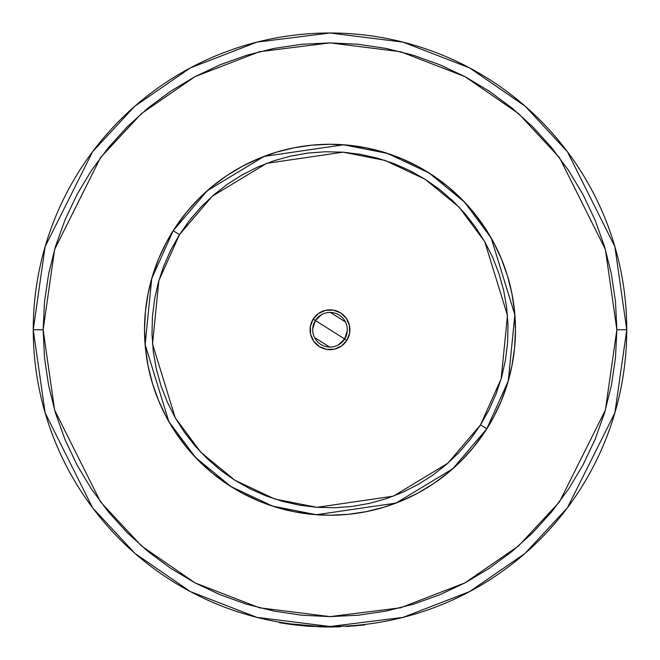<?xml version="1.0" encoding="UTF-8"?>
<svg xmlns="http://www.w3.org/2000/svg" width="660" height="660" viewBox="0 0 660 660"><rect width="100%" height="100%" fill="white"/><g stroke="black" fill="none" stroke-linecap="round" stroke-linejoin="round"><path stroke-width="0.99" d="M616.861 329.752L605.385 410.075L559.49 501.872L518.62 545.878L464.995 582.862L400.612 607.786L330 616.613L259.388 607.786L195.005 582.862L141.38 545.878L100.51 501.872L54.615 410.075L43.139 329.752L33.247 329.752L45.119 412.846L92.598 507.804L134.871 553.336L190.352 591.591L256.954 617.372L330 626.505L403.046 617.372L469.648 591.591L525.129 553.336L567.402 507.804L614.881 412.846L626.753 329.752L616.861 329.752L626.753 329.752A296.752 296.752 0 0 1 330 626.505A296.752 296.752 0 0 1 33.247 329.752A296.752 296.752 0 0 1 330 33A296.752 296.752 0 0 1 626.753 329.752L614.881 246.659L567.402 151.701L525.129 106.169L469.648 67.914L403.046 42.133L330 33L256.954 42.133L190.352 67.914L134.871 106.169L92.598 151.701L45.119 246.659L33.247 329.752L43.139 329.752L54.615 249.43L100.51 157.633L141.38 113.627L195.005 76.642L259.388 51.719L330 42.892L400.612 51.719L464.995 76.642L518.62 113.627L559.49 157.633L605.385 249.43L616.861 329.752L615.483 357.868L611.35 385.721L604.51 413.028L595.023 439.527L582.986 464.978L568.516 489.126L551.743 511.739L532.843 532.595L511.987 551.496L489.373 568.268L465.226 582.739L439.774 594.775L413.275 604.263L385.96 611.102L358.116 615.236L330 616.613L301.884 615.236L274.04 611.102L246.724 604.263L220.225 594.775L194.774 582.739L170.626 568.268L148.013 551.496L127.157 532.595L108.256 511.739L91.484 489.126L77.014 464.978L64.977 439.527L55.489 413.028L48.65 385.721L44.517 357.868L43.139 329.752L44.517 301.637L48.65 273.793L55.489 246.485L64.977 219.978L77.014 194.527L91.484 170.379L108.256 147.774L127.157 126.91L148.013 108.009L170.626 91.237L194.774 76.766L220.225 64.729L246.724 55.242L274.04 48.403L301.884 44.269L330 42.892L358.116 44.269L385.96 48.403L413.275 55.242L439.774 64.729L465.226 76.766L489.373 91.237L511.987 108.009L532.843 126.91L551.743 147.774L568.516 170.379L582.986 194.527L595.023 219.978L604.51 246.485L611.35 273.793L615.483 301.637L616.861 329.752M340.552 626.315L346.541 626.043L346.574 626.538L346.541 626.043M515.468 329.752L514.577 311.57L511.904 293.568L507.482 275.913L501.353 258.778L493.573 242.319L484.209 226.71L473.368 212.091L461.15 198.602L447.661 186.384L433.042 175.543L417.433 166.18L400.975 158.4L383.839 152.27L366.185 147.848L348.183 145.175L330 144.284L311.817 145.175L293.815 147.848L276.161 152.27L259.025 158.4L242.566 166.18L226.958 175.543L212.338 186.384L198.85 198.602L186.631 212.091L175.791 226.71L166.427 242.319L158.648 258.778L152.518 275.913L148.096 293.568L145.423 311.57L144.532 329.752L145.423 347.935L148.096 365.937L152.518 383.592L158.648 400.727L166.427 417.186L175.791 432.795L186.631 447.414L198.85 460.903L212.338 473.121L226.958 483.97L242.566 493.325L259.025 501.105L276.161 507.235L293.815 511.657L311.817 514.33L330 515.221L348.183 514.33L366.185 511.657L383.839 507.235L400.975 501.105L417.433 493.325L433.042 483.97L447.661 473.121L461.15 460.903L473.368 447.414L484.209 432.795L493.573 417.186L501.353 400.727L507.482 383.592L511.904 365.937L514.577 347.935L515.468 329.752M282.117 623.114L285.615 623.667L282.109 623.114M298.444 625.317L294.261 624.847M284.485 623.494L281.82 623.073M281.746 623.057L279.485 622.677M332.491 626.992L329.587 627M304.936 625.944L301.232 625.606L304.936 625.944M312.691 626.497L307.024 626.109M337.342 626.909L338.002 626.893M337.854 626.893L337.4 626.909L337.854 626.893M337.953 626.893L337.021 626.917M293.576 624.756L294.393 624.863M320.1 626.835L326.593 626.983M307.527 626.15L305.027 625.952M293.849 624.797L298.832 625.358M334.48 626.967L336.072 626.942M336.278 626.934L337.466 626.909M340.354 626.818L339.075 626.86L340.568 626.81L339.397 626.851L339.38 626.356L339.397 626.851L324.959 626.959L324.967 626.464L324.959 626.959L281.902 623.081M320.826 626.86L292.916 624.682M326.601 626.983L328.325 626.992M290.713 624.393L285.252 623.609M283.181 623.288L282.265 623.139M284.988 623.568L284.575 623.51M295.16 624.954L290.911 624.418M339.364 626.851L324.959 626.959L302.065 625.688L279.337 622.652L279.419 622.165L279.337 622.652L293.048 624.698M309.26 626.274L312.997 626.513M364.666 624.97L364.609 624.484L364.666 624.97L346.574 626.538L364.666 624.97M347.284 330.685L344.635 339.001A17.308 17.308 0 0 0 339.248 315.117A17.308 17.308 0 0 0 315.364 320.504L313.17 319.118A19.907 19.907 0 0 1 340.634 312.923A19.907 19.907 0 0 1 346.83 340.387L315.364 320.504A17.308 17.308 0 0 1 339.248 315.117A17.308 17.308 0 0 1 344.635 339.001L338.266 344.965M312.716 328.82L315.364 320.504L321.733 314.539M330.388 312.444L345.46 321.964M486.808 428.81A185.468 185.468 0 0 1 230.942 486.56A185.468 185.468 0 0 1 173.192 230.695L151.734 278.57L145.126 344.594L168.811 421.492L195.393 457.347L230.942 486.56L272.588 506.113L316.387 514.726L396.008 503.077L452.793 468.748L486.808 428.81L480.529 424.842L447.884 463.188L393.368 496.147L316.932 507.326L274.89 499.059L234.91 480.282L200.78 452.248L175.255 417.829L152.518 344L158.862 280.615L179.47 234.663L173.192 230.695L179.47 234.663L189.511 220.366L200.912 207.124L213.551 195.055L227.321 184.297L242.071 174.925L257.664 167.054L273.966 160.751L290.796 156.073L308.014 153.062L325.438 151.759L342.903 152.171L360.245 154.292L377.297 158.103L393.896 163.564L409.876 170.626L425.089 179.223L439.387 189.263L452.636 200.665L464.698 213.304L475.456 227.073L484.828 241.824L492.698 257.416L499.001 273.718L503.679 290.548L506.69 307.766L507.994 325.19L507.581 342.655L505.461 359.997L501.658 377.05L496.188 393.649L489.126 409.629L480.529 424.842L470.489 439.139L459.088 452.389L446.449 464.45L432.68 475.216L417.928 484.58L402.336 492.451L386.034 498.754L369.204 503.431L351.986 506.443L334.562 507.746L317.097 507.334L299.755 505.213L282.703 501.41L266.104 495.94L250.123 488.879L234.91 480.282L220.613 470.242L207.364 458.84L195.302 446.201L184.544 432.432L175.172 417.681L167.302 402.088L160.999 385.786L156.321 368.957L153.31 351.739L152.006 334.315L152.419 316.849L154.539 299.508L158.342 282.455L163.812 265.856L170.874 249.876L179.47 234.663L212.116 196.317L266.632 163.358L343.068 152.179L385.11 160.446L425.089 179.223L459.22 207.256L484.745 241.684L507.482 315.505L501.138 378.889L480.529 424.842L486.808 428.81L508.266 380.944L514.874 314.911L491.188 238.012L464.607 202.158L429.058 172.945L387.412 153.392L343.612 144.779L263.992 156.428L207.207 190.756L173.192 230.695A185.468 185.468 0 0 1 429.058 172.945A185.468 185.468 0 0 1 486.808 428.81M346.83 340.387L349.618 333.135L349.421 325.372L346.261 318.268L340.634 312.923L333.382 310.134L325.619 310.332L318.516 313.492L313.17 319.118L310.382 326.37L310.579 334.133L313.739 341.236L319.366 346.582L326.617 349.371L334.381 349.173L341.484 346.013L346.83 340.387A19.907 19.907 0 0 1 319.366 346.582A19.907 19.907 0 0 1 313.17 319.118L344.635 339.001A17.308 17.308 0 0 1 320.752 344.388A17.308 17.308 0 0 1 315.364 320.504A17.308 17.308 0 0 0 320.752 344.388A17.308 17.308 0 0 0 344.635 339.001L346.83 340.387M486.849 428.736L490.289 423.06M494.678 415.082L495.734 413.011M495.784 412.912L498.663 406.898M502.252 398.524L505.411 389.994M508.159 381.315L508.712 379.368M508.885 378.733L510.477 372.512M512.358 363.602L512.721 361.564M512.779 361.259L513.793 354.618M514.8 345.56L515.344 336.493M515.452 327.368L515.41 325M515.402 324.86L515.113 318.285M514.33 309.21L514.049 306.85M514.016 306.545L513.101 300.193M511.426 291.241L511.021 289.369M510.815 288.469L509.322 282.389M506.781 273.644L506.047 271.384M505.981 271.186L503.811 265.039M500.428 256.583L496.633 248.317M492.434 240.232L487.847 232.37M482.881 224.746L477.543 217.371M471.859 210.268L465.82 203.445M459.459 196.936L452.785 190.74M445.813 184.891L443.99 183.447M443.899 183.381L438.57 179.38M431.054 174.232L429.124 172.994M428.983 172.904L423.308 169.463M415.33 165.074L413.259 164.018M413.16 163.969L407.146 161.089M398.772 157.501L390.241 154.341M381.562 151.594L379.269 150.95M379.005 150.876L372.76 149.275M363.85 147.394L354.865 145.959M345.807 144.961L336.74 144.408M327.616 144.301L318.533 144.639M309.457 145.423L307.428 145.662M307.098 145.703L300.44 146.652M291.489 148.327L282.637 150.43M273.892 152.971L271.912 153.615M271.623 153.706L265.287 155.941M256.831 159.324L248.564 163.119M240.479 167.318L232.617 171.905M224.986 176.872L217.618 182.209M210.515 187.894L203.692 193.933M197.183 200.302L190.987 206.968M185.13 213.939L183.694 215.762M183.629 215.853L179.627 221.183M174.479 228.698L173.242 230.629M173.151 230.769L169.711 236.445M165.322 244.431L164.266 246.493M164.216 246.592L161.337 252.607M157.748 260.98L154.588 269.511M151.841 278.19L151.288 280.137M151.115 280.772L149.523 286.993M147.642 295.903L147.279 297.94M147.221 298.246L146.206 304.887M145.2 313.945L144.655 323.012M144.548 332.137L144.589 334.504M144.598 334.645L144.886 341.22M145.67 350.295L145.951 352.654M145.984 352.96L146.899 359.312M148.574 368.263L148.978 370.136M149.185 371.036L150.678 377.124M153.219 385.861L153.953 388.121M154.019 388.319L156.189 394.465M159.571 402.922L163.367 411.188M167.566 419.273L172.153 427.135M177.119 434.767L182.457 442.134M188.141 449.237L194.18 456.06M200.541 462.569L207.215 468.765M214.186 474.622L216.01 476.058M216.1 476.124L221.43 480.125M228.946 485.273L230.876 486.511M231.016 486.601L236.692 490.042M244.67 494.431L246.741 495.487M246.84 495.536L252.854 498.415M261.228 502.004L269.759 505.164M278.438 507.911L280.731 508.563M280.995 508.637L287.24 510.23M296.15 512.111L305.135 513.546M314.193 514.553L323.26 515.097M332.384 515.204L341.467 514.866M350.542 514.082L352.572 513.843M352.902 513.802L359.56 512.853M368.511 511.178L377.363 509.074M386.108 506.534L388.088 505.89M388.377 505.799L394.713 503.563M403.169 500.181L411.436 496.386M419.521 492.187L427.383 487.6M435.014 482.633L442.382 477.295M449.485 471.611L456.308 465.572M462.817 459.212L469.012 452.537M474.87 445.566L476.305 443.743M476.371 443.652L480.373 438.322M485.521 430.807L486.758 428.876M329.612 347.061L314.539 337.54"/></g></svg>
